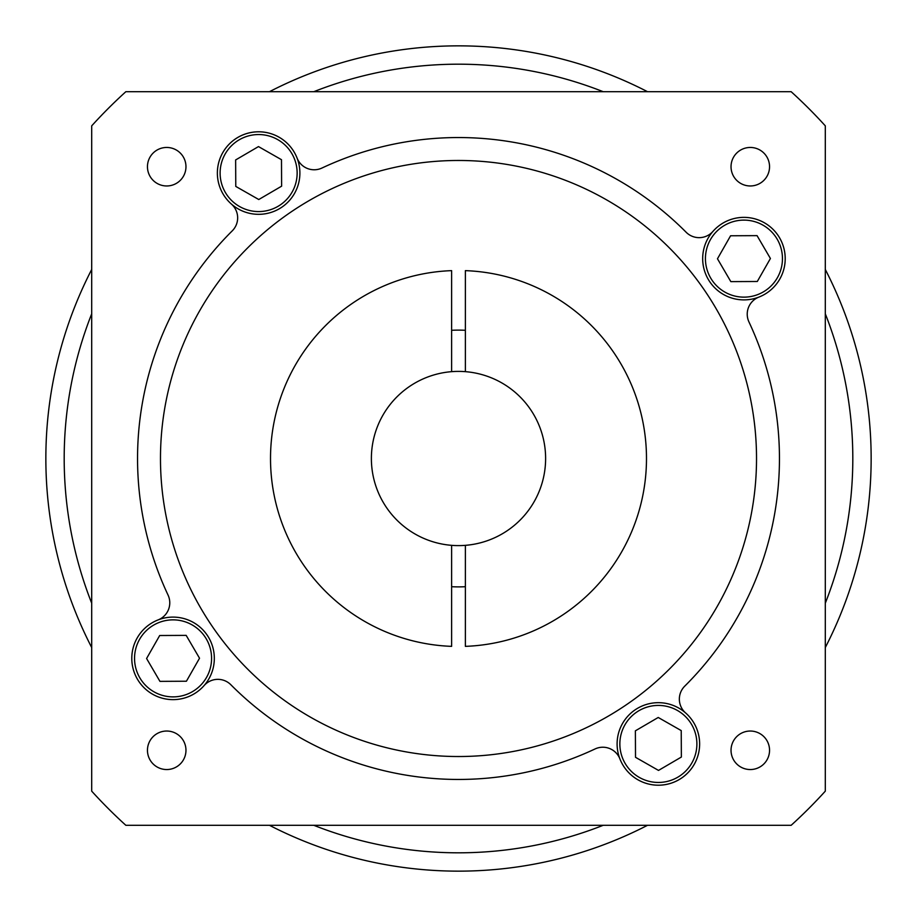<?xml version="1.0" encoding="UTF-8"?>
<svg xmlns="http://www.w3.org/2000/svg" width="917" height="917" viewBox="0 0 917 917"><rect width="100%" height="100%" fill="white"/><g stroke="black" fill="none" stroke-linecap="round" stroke-linejoin="round"><path stroke-width="1.38" d="M465.377 545.34A87.115 87.115 0 0 0 545.615 458.5A87.115 87.115 0 0 0 465.377 371.66L465.377 270.641A187.985 187.985 0 0 1 646.485 458.5A187.985 187.985 0 0 1 465.377 646.359L465.377 545.34A87.115 87.115 0 0 1 451.623 545.34L451.623 646.359A187.985 187.985 0 0 1 270.515 458.5A187.985 187.985 0 0 1 451.623 270.641L451.623 371.66A87.115 87.115 0 0 1 465.377 371.66M451.623 371.66A87.115 87.115 0 0 0 371.385 458.5A87.115 87.115 0 0 0 451.623 545.34M465.377 330.303A128.38 128.38 0 0 0 451.623 330.303M160.475 458.5A298.025 298.025 0 0 0 458.5 756.525A298.025 298.025 0 0 0 756.525 458.5A298.025 298.025 0 0 0 458.5 160.475A298.025 298.025 0 0 0 160.475 458.5M852.81 458.5A394.31 394.31 0 0 0 825.3 313.797A394.31 394.31 0 0 1 825.3 603.203A394.31 394.31 0 0 0 852.81 458.5M91.7 313.797A394.31 394.31 0 0 0 91.7 603.203A394.31 394.31 0 0 1 91.7 313.797M603.203 91.7A394.31 394.31 0 0 0 313.797 91.7A394.31 394.31 0 0 1 603.203 91.7M731.032 166.711A19.257 19.257 0 0 0 750.289 185.968A19.257 19.257 0 0 0 769.546 166.711A19.257 19.257 0 0 0 750.289 147.454A19.257 19.257 0 0 0 731.032 166.711M731.032 750.289A19.257 19.257 0 0 0 750.289 769.546A19.257 19.257 0 0 0 769.546 750.289A19.257 19.257 0 0 0 750.289 731.032A19.257 19.257 0 0 0 731.032 750.289M147.454 750.289A19.257 19.257 0 0 0 166.711 769.546A19.257 19.257 0 0 0 185.968 750.289A19.257 19.257 0 0 0 166.711 731.032A19.257 19.257 0 0 0 147.454 750.289M147.454 166.711A19.257 19.257 0 0 0 166.711 185.968A19.257 19.257 0 0 0 185.968 166.711A19.257 19.257 0 0 0 166.711 147.454A19.257 19.257 0 0 0 147.454 166.711M231.416 204.078A41.265 41.265 0 0 0 297.085 158.091A41.265 41.265 0 0 0 217.363 173.061A41.265 41.265 0 0 0 231.416 204.078A41.265 41.265 0 0 1 251.017 132.506A41.265 41.265 0 0 1 297.085 158.091A18.34 18.34 0 0 0 321.982 168.029A320.95 320.95 0 0 1 686.134 232.242A18.34 18.34 0 0 0 712.922 231.416A41.265 41.265 0 0 0 758.909 297.085A41.265 41.265 0 0 0 758.485 220.011A41.265 41.265 0 0 0 712.922 231.416A41.265 41.265 0 0 1 785.204 258.628A41.265 41.265 0 0 1 758.909 297.085A18.34 18.34 0 0 0 748.971 321.982A320.95 320.95 0 0 1 684.758 686.134A18.34 18.34 0 0 0 685.584 712.922A41.265 41.265 0 0 0 619.915 758.909A41.265 41.265 0 0 0 699.637 743.939A41.265 41.265 0 0 0 685.584 712.922A41.265 41.265 0 0 1 665.983 784.493A41.265 41.265 0 0 1 619.915 758.909A18.34 18.34 0 0 0 595.018 748.971A320.95 320.95 0 0 1 230.866 684.758A18.34 18.34 0 0 0 204.078 685.584A41.265 41.265 0 0 0 158.091 619.915A41.265 41.265 0 0 0 158.515 696.989A41.265 41.265 0 0 0 204.078 685.584A41.265 41.265 0 0 1 131.796 658.372A41.265 41.265 0 0 1 158.091 619.915A18.34 18.34 0 0 0 168.029 595.018A320.95 320.95 0 0 1 232.242 230.866A18.34 18.34 0 0 0 231.416 204.078M297.142 173.061A38.514 38.514 0 0 0 258.628 134.547A38.514 38.514 0 0 0 220.114 173.061A38.514 38.514 0 0 0 258.628 211.575A38.514 38.514 0 0 0 297.142 173.061M782.453 258.628A38.514 38.514 0 0 0 743.939 220.114A38.514 38.514 0 0 0 705.425 258.628A38.514 38.514 0 0 0 743.939 297.142A38.514 38.514 0 0 0 782.453 258.628M696.886 743.939A38.514 38.514 0 0 0 658.372 705.425A38.514 38.514 0 0 0 619.858 743.939A38.514 38.514 0 0 0 658.372 782.453A38.514 38.514 0 0 0 696.886 743.939M211.575 658.372A38.514 38.514 0 0 0 173.061 619.858A38.514 38.514 0 0 0 134.547 658.372A38.514 38.514 0 0 0 173.061 696.886A38.514 38.514 0 0 0 211.575 658.372M146.582 658.509L159.948 681.365L186.415 681.228L199.528 658.223L186.174 635.378L159.696 635.515L146.582 658.509M658.509 770.418L681.365 757.052L681.228 730.585L658.223 717.472L635.378 730.826L635.515 757.304L658.509 770.418M770.418 258.491L757.052 235.635L730.585 235.772L717.472 258.777L730.826 281.622L757.304 281.485L770.418 258.491M258.491 146.582L235.635 159.948L235.772 186.415L258.777 199.528L281.622 186.174L281.485 159.696L258.491 146.582M91.7 791.153A495.18 495.18 0 0 0 125.847 825.3L791.153 825.3A495.18 495.18 0 0 0 825.3 791.153L825.3 125.847A495.18 495.18 0 0 0 791.153 91.7L125.847 91.7A495.18 495.18 0 0 0 91.7 125.847L91.7 791.153M313.797 825.3A394.31 394.31 0 0 0 603.203 825.3A394.31 394.31 0 0 1 313.797 825.3M451.623 586.697A128.38 128.38 0 0 0 465.377 586.697M825.3 647.54A412.65 412.65 0 0 0 825.3 269.46M647.54 91.7A412.65 412.65 0 0 0 269.46 91.7M91.7 269.46A412.65 412.65 0 0 0 91.7 647.54M269.46 825.3A412.65 412.65 0 0 0 647.54 825.3"/></g></svg>
